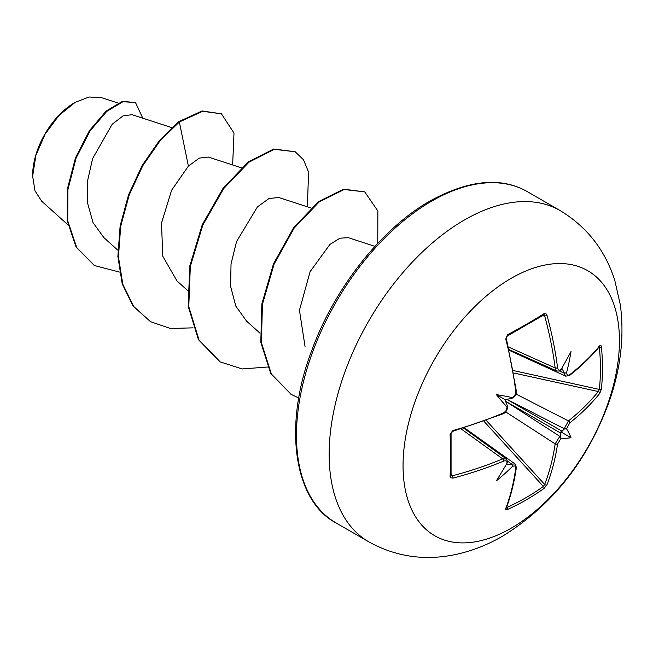 <?xml version="1.0" encoding="UTF-8"?>
<svg xmlns="http://www.w3.org/2000/svg" width="653" height="653" viewBox="0 0 653 653"><rect width="100%" height="100%" fill="white"/><g stroke="black" fill="none" stroke-linecap="round" stroke-linejoin="round"><path stroke-width="0.98" d="M564.535 373.271A1.649 0.849 174.3 0 1 564.225 373.181A303.98 190.129 -124.5 0 0 564.168 372.675L564.535 373.271L566.567 372.683A305.628 191.158 55.5 0 1 566.584 372.871C566.984 375.157 568.037 375.769 569.734 374.691A305.261 171.568 -1.3 0 0 599.748 345.78L600.931 345.461L601.413 346.8A304.649 235.194 30.8 0 1 602.45 368.121A304.649 235.194 30.8 0 1 601.413 389.033A1.649 0.988 -174.3 0 1 599.381 389.425A303.008 233.929 -149.2 0 0 600.417 368.627A303.008 233.929 -149.2 0 0 599.381 347.42L598.883 347.331M601.413 389.033L599.748 393.392A305.261 180.791 -178.7 0 1 569.734 422.932A1.649 1.077 -128.5 0 0 568.437 420.916L564.225 428.711A1.649 1.045 6.4 0 0 564.535 428.858L564.168 429.168A303.98 190.129 -124.5 0 0 564.225 428.711L506.704 399.244L511.952 398.501L512.466 397.636A305.628 160.401 -4.2 0 0 512.638 397.555L514.809 395.596L515.788 391.792A305.261 171.568 -118.7 0 0 505.757 339.119L507.471 334.793A304.649 80.98 -18.8 0 0 526.457 324.247A304.649 80.98 -18.8 0 0 544.047 313.677A1.649 1.053 57.9 0 1 543.737 314.975L543.794 314.942M511.25 528.155A153.014 88.343 -60 0 1 403.048 465.687A153.014 88.343 -60 0 1 511.25 278.284A153.014 88.343 -60 0 1 619.444 340.752A153.014 88.343 -60 0 1 511.25 528.155M544.047 313.677L545.998 313.734L546.985 315.317A1.649 0.58 164.7 0 1 544.659 315.897L543.369 315.081M546.985 315.317A305.261 180.799 58.7 0 1 557.564 367.672C558.046 369.998 559.188 370.659 560.984 369.639A305.628 160.401 -4.2 0 0 561.123 369.541L560.094 370.708M566.567 372.683A225.44 222.036 132.4 0 0 571.016 351.567A225.44 38.094 122.2 0 1 561.123 369.541M569.734 422.932L566.584 428.703A305.628 191.158 55.5 0 1 566.567 428.874L564.535 428.858M506.671 507.055L506.989 507.438A303.008 233.929 29.2 0 0 543.369 486.436L544.659 484.444A303.621 179.828 -121.3 0 0 555.172 443.893L559.809 436.351A303.98 190.129 4.5 0 0 560.184 436.073L561.123 438.294A225.44 98.791 68.2 0 0 571.016 437.722A225.44 98.791 171.8 0 0 566.567 428.874M561.123 438.294A305.628 191.158 -175.5 0 1 560.984 438.4L557.564 444.007A305.261 180.799 58.7 0 1 546.985 484.771L544.047 488.395A304.649 235.194 -150.8 0 1 526.457 499.749A304.649 235.194 -150.8 0 1 507.471 509.511L505.822 509.626L505.757 508.581A305.261 171.568 -118.7 0 0 515.788 468.128C515.87 466.128 514.825 465.524 512.638 466.315A305.628 191.158 -175.5 0 1 512.466 466.389L511.952 464.34L511.258 464.324A303.98 190.129 4.5 0 0 511.723 464.112L515.086 463.965L464.471 427.911M74.638 102.66A59.374 34.282 120 0 0 32.65 175.379M118.054 103.052L101.395 97.623L89.061 97.011L75.217 102.325L58.933 115.475L45.122 134.102L35.891 155.39L32.65 176.106L34.984 190.823L41.719 201.238L67.879 224.771M560.184 436.073L560.878 431.87L562.094 431.233L506.695 399.244L505.136 399.685L505.536 401.252L559.809 436.351A1.649 1.045 53.6 0 1 560.094 436.539M512.466 397.636A225.44 85.159 169.7 0 0 496.402 394.641A225.44 85.151 70.3 0 0 507.022 407.064L507.52 406.182L505.536 401.252L560.935 433.241M171.715 127.604L132.028 114.675L123.042 115.891L112.169 124.266L92.595 158.614L87.567 180.857L87.551 203.034L93.061 222.689L103.933 237.676L117.801 250.14M241.332 167.797L208.315 157.047L199.296 158.108L188.382 166.123L171.592 190.252L161.487 223.187L162.809 256.27L176.955 280.921L187.419 290.332M310.95 207.989L278.684 197.484L269.012 198.536L257.429 206.887L236.557 241.528L231.031 263.918L230.599 286.316L235.823 306.151L246.573 321.113M374.953 246.361L348.302 237.676L339.96 238.198L329.945 244.393L310.118 271.64L299.449 310.24L305.049 346.58M188.382 166.123L179.355 121.997L202.683 111.296L221.424 113.81L233.994 133L232.639 164.964M119.426 272.064L94.587 265.575L76.736 247.569L67.741 220.894L67.896 189.574L76.083 158.132L90.041 130.91L106.749 111.402L122.903 101.746L135.473 102.497L142.778 118.177M178.775 121.662L159.512 140.403L142.191 165.413L128.584 194.7L120.136 225.889L117.867 256.474L122.242 283.982L133.171 306.192L150.574 321.709L133.751 306.526L122.821 284.316L118.446 256.809L120.715 226.224L129.163 195.035L142.77 165.748L160.091 140.738L179.355 121.997L178.775 121.662L202.103 110.961L221.424 113.81M94.293 265.404L76.156 247.234L67.161 220.559L67.316 189.239L75.503 157.797L89.461 130.576L106.161 111.067L122.323 101.411L135.473 102.497M150.574 321.709L170.417 328.475L193.076 327.847M307.375 206.83L308.567 172.123L303.514 159.765L295.148 151.733L274.317 149.349L248.973 162.189L223.628 188.66L202.805 225.138L190.333 266.432L188.774 306.649L199.034 340.042L220.216 361.909L242.206 368.945L267.428 367.035M377.769 243.324L377.858 210.976L364.749 191.917L344.188 189.492L319.146 201.957L294.144 228.126L274.089 264.179L262.449 304.216L261.38 342.596L271.395 374.055L291.385 394.494L298.772 397.995M295.148 151.733L273.738 149.015L248.393 161.854L223.048 188.325L202.226 224.803L189.754 266.098L188.195 306.314L198.455 339.707L219.922 361.746M364.749 191.917L343.6 189.158L318.566 201.622L293.564 227.783L273.501 263.845L261.869 303.882L260.792 342.262L270.815 373.72L291.091 394.322M507.52 461.777L507.022 463.246A225.44 38.094 117.8 0 1 496.402 480.804A225.44 222.036 107.6 0 0 512.466 466.389M507.022 463.246A305.628 160.401 -115.8 0 0 507.038 463.075C507.022 461.018 505.887 460.357 503.626 461.1A305.261 180.791 -178.7 0 1 452.994 478.118L450.709 477.8L450.105 476.388A304.649 80.98 -101.2 0 0 450.105 434.155L452.994 430.507A305.261 171.568 -1.3 0 0 503.626 412.859L505.887 410.99L507.038 407.252A305.628 160.401 -115.8 0 0 507.022 407.064M564.168 372.675L561.858 368.235M506.263 464.536L511.258 464.324M562.094 431.233L564.168 429.168M599.748 393.392A1.649 1.208 -141.3 0 0 598.295 391.539L599.381 389.425L513.34 370.569M450.986 433.094A1.649 0.841 178.2 0 1 451.068 433.355L451.068 475.474A1.649 1.053 -177.9 0 0 450.986 475.098L452.333 475.808A1.649 0.58 75.3 0 1 452.994 478.118M509.062 349.559L556.96 371.084L555.605 369.598L555.172 367.966A303.621 179.828 -121.3 0 0 544.659 315.897L542.251 315.897M509.25 350.359L565.8 376.185L564.576 374.781L564.225 373.181L559.686 371.116M451.133 473.727L452.333 475.808A303.621 179.82 1.3 0 0 502.688 458.879L506.271 458.871L507.716 461.769M507.038 407.252A1.649 0.833 -4.8 0 0 507.152 407.194L507.716 407.137L507.667 407.815L506.712 410.598L504.761 412.876L503.545 413.627L504.255 412.533M505.92 410.949L503.3 413.741A1.649 0.792 -113.1 0 0 503.626 412.859M503.3 413.741L452.741 431.364A1.649 0.563 -105.6 0 0 452.994 430.507M452.741 431.364L451.966 431.772C452.39 431.404 449.795 433.633 452.741 431.364L451.068 433.355A1.649 0.841 178.2 0 1 450.105 434.155M451.076 475.547L451.068 475.474A1.649 1.053 -177.9 0 1 450.105 476.388M515.788 391.792A1.649 0.792 -6.9 0 0 516.392 391.074C516.343 393.449 516.066 394.836 515.568 395.228L512.972 398.126L512.646 397.685A1.649 0.833 64.8 0 0 512.638 397.555M505.757 339.119A1.649 0.563 -14.4 0 0 506.369 338.474L507.259 336.034A1.649 0.841 61.8 0 0 507.471 334.793M461.149 428.923L502.688 458.879A1.649 0.8 67.3 0 1 503.626 461.1M557.564 367.672A1.649 0.8 172.7 0 1 555.172 367.966L508.467 346.98M507.667 461.222L511.723 464.112A1.649 0.849 65.7 0 1 511.952 464.34M515.078 463.981L516.384 467.426A1.649 1.086 -171.9 0 1 515.788 468.128M516.384 467.426C514.286 482.151 510.932 495.676 506.32 508.01A1.649 1.224 -159.5 0 1 505.757 508.581M506.989 507.438A1.649 0.906 65.5 0 1 507.471 509.511M484.02 421.348L543.369 486.436A1.649 0.988 54.3 0 1 544.047 488.395M569.734 374.691A1.649 1.086 51.9 0 1 569.424 375.565C581.129 366.382 591.161 356.709 599.536 346.547L598.842 346.653M486.346 420.491L544.659 484.444A1.649 1.208 21.3 0 0 546.985 484.771M599.748 345.78A1.649 1.224 39.5 0 1 599.536 346.547M505.74 411.945L555.172 443.893A1.649 1.077 8.5 0 0 557.564 444.007M601.413 346.8A1.649 0.906 174.5 0 1 599.381 347.42M496.402 394.641L505.136 399.685M571.016 437.722L560.878 431.87M368.765 541.81A191.264 110.43 -60 0 1 339.446 388.543A191.264 110.43 -60 0 1 464.397 219.996A191.264 110.43 -60 0 1 560.029 210.527L527.338 191.656A191.264 110.43 120 0 0 431.706 201.124A191.264 110.43 120 0 0 306.755 369.671A191.264 110.43 120 0 0 336.075 522.939L368.765 541.81C394.796 556.25 422.679 560.698 452.407 555.156C469.899 551.785 486.64 545.443 502.647 536.129C552.365 505.34 587.896 460.373 609.265 401.228C620.742 368.472 624.439 336.352 620.35 304.869L614.759 280.308C605.062 249.96 586.818 226.697 560.029 210.527M515.601 393.857L568.437 420.916A303.621 179.82 1.3 0 0 598.295 391.539L513.756 373.01M507.259 336.034L543.737 314.975M336.075 522.939C295.238 501.798 281.916 428.278 311.889 350.139C334.565 287.736 381.948 228.134 430.066 200.961C468.789 179.812 501.21 176.71 527.338 191.656M246.565 321.121L260.016 333.21M94.587 265.575L94.008 265.24M219.637 361.574L220.216 361.909M290.805 394.159L291.385 394.494M463.687 428.156L506.304 458.888M507.014 408.223L507.52 407.439M506.801 409.202L507.585 407.439M506.369 338.474L516.392 391.074L515.274 394.739M514.205 396.371L513.07 397.938M560.184 370.88L556.968 371.059M506.32 508.01L506.059 507.357M565.784 376.152L569.424 375.565"/></g></svg>
